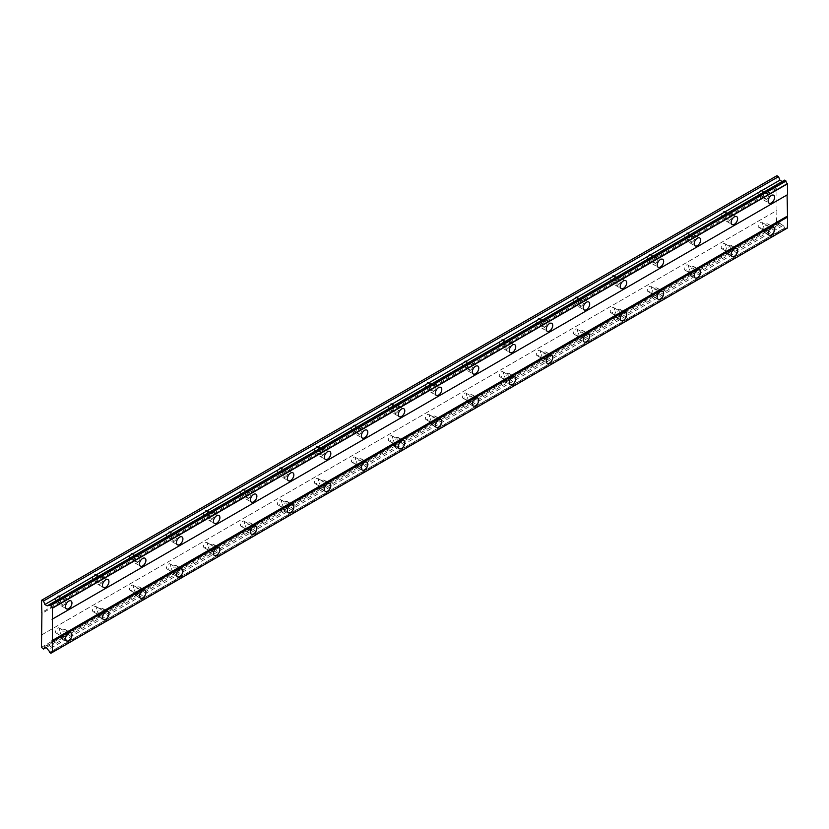 <?xml version="1.0" encoding="UTF-8"?>
<svg xmlns="http://www.w3.org/2000/svg" width="829" height="829" viewBox="0 0 829 829"><rect width="100%" height="100%" fill="white"/><g stroke="black" fill="none" stroke-linecap="round" stroke-linejoin="round"><path stroke-width="0.62" stroke-dasharray="4.14 3.11" d="M765.82 199.737A4.58 2.642 120 0 0 768.815 195.706A4.58 2.642 120 0 0 768.11 192.038A4.58 2.642 120 0 0 765.82 192.266A4.58 2.642 120 0 0 762.835 196.297A4.58 2.642 120 0 0 763.54 199.965A4.58 2.642 120 0 0 765.82 199.737M63.18 605.408A4.58 2.642 120 0 0 66.165 601.377A4.58 2.642 120 0 0 65.46 597.709A4.58 2.642 120 0 0 63.18 597.937A4.58 2.642 120 0 0 60.185 601.968A4.58 2.642 120 0 0 60.89 605.636A4.58 2.642 120 0 0 63.18 605.408M100.154 584.062A4.58 2.642 120 0 0 103.148 580.031A4.58 2.642 120 0 0 102.444 576.362A4.58 2.642 120 0 0 100.154 576.59A4.58 2.642 120 0 0 97.169 580.621A4.58 2.642 120 0 0 97.874 584.29A4.58 2.642 120 0 0 100.154 584.062M137.137 562.704A4.58 2.642 120 0 0 140.132 558.673A4.58 2.642 120 0 0 139.427 555.005A4.58 2.642 120 0 0 137.137 555.233A4.58 2.642 120 0 0 134.153 559.264A4.58 2.642 120 0 0 134.847 562.932A4.58 2.642 120 0 0 137.137 562.704M174.121 541.358A4.58 2.642 120 0 0 177.105 537.327A4.58 2.642 120 0 0 176.411 533.658A4.58 2.642 120 0 0 174.121 533.886A4.58 2.642 120 0 0 171.126 537.917A4.58 2.642 120 0 0 171.831 541.586A4.58 2.642 120 0 0 174.121 541.358M211.105 520.001A4.58 2.642 120 0 0 214.089 515.97A4.58 2.642 120 0 0 213.395 512.301A4.58 2.642 120 0 0 211.105 512.529A4.58 2.642 120 0 0 208.11 516.56A4.58 2.642 120 0 0 208.815 520.229A4.58 2.642 120 0 0 211.105 520.001M248.089 498.654A4.58 2.642 120 0 0 251.073 494.623A4.58 2.642 120 0 0 250.368 490.955A4.58 2.642 120 0 0 248.089 491.182A4.58 2.642 120 0 0 245.094 495.214A4.58 2.642 120 0 0 245.798 498.882A4.58 2.642 120 0 0 248.089 498.654M285.062 477.307A4.58 2.642 120 0 0 288.057 473.276A4.58 2.642 120 0 0 287.352 469.608A4.58 2.642 120 0 0 285.062 469.836A4.58 2.642 120 0 0 282.078 473.867A4.58 2.642 120 0 0 282.772 477.535A4.58 2.642 120 0 0 285.062 477.307M322.046 455.95A4.58 2.642 120 0 0 325.041 451.919A4.58 2.642 120 0 0 324.336 448.251A4.58 2.642 120 0 0 322.046 448.479A4.58 2.642 120 0 0 319.061 452.51A4.58 2.642 120 0 0 319.756 456.178A4.58 2.642 120 0 0 322.046 455.95M359.03 434.603A4.58 2.642 120 0 0 362.014 430.572A4.58 2.642 120 0 0 361.32 426.904A4.58 2.642 120 0 0 359.03 427.132A4.58 2.642 120 0 0 356.035 431.163A4.58 2.642 120 0 0 356.739 434.831A4.58 2.642 120 0 0 359.03 434.603M396.013 413.246A4.58 2.642 120 0 0 398.998 409.215A4.58 2.642 120 0 0 398.293 405.547A4.58 2.642 120 0 0 396.013 405.775A4.58 2.642 120 0 0 393.019 409.806A4.58 2.642 120 0 0 393.723 413.474A4.58 2.642 120 0 0 396.013 413.246M432.987 391.899A4.58 2.642 120 0 0 435.981 387.868A4.58 2.642 120 0 0 435.277 384.2A4.58 2.642 120 0 0 432.987 384.428A4.58 2.642 120 0 0 430.002 388.459A4.58 2.642 120 0 0 430.707 392.127A4.58 2.642 120 0 0 432.987 391.899M469.97 370.553A4.58 2.642 120 0 0 472.965 366.511A4.58 2.642 120 0 0 472.261 362.853A4.58 2.642 120 0 0 469.97 363.071A4.58 2.642 120 0 0 466.986 367.112A4.58 2.642 120 0 0 467.68 370.77A4.58 2.642 120 0 0 469.97 370.553M506.954 349.196A4.58 2.642 120 0 0 509.939 345.165A4.58 2.642 120 0 0 509.244 341.496A4.58 2.642 120 0 0 506.954 341.724A4.58 2.642 120 0 0 503.959 345.755A4.58 2.642 120 0 0 504.664 349.423A4.58 2.642 120 0 0 506.954 349.196M543.938 327.849A4.58 2.642 120 0 0 546.922 323.818A4.58 2.642 120 0 0 546.228 320.149A4.58 2.642 120 0 0 543.938 320.377A4.58 2.642 120 0 0 540.943 324.408A4.58 2.642 120 0 0 541.648 328.077A4.58 2.642 120 0 0 543.938 327.849M580.911 306.492A4.58 2.642 120 0 0 583.906 302.461A4.58 2.642 120 0 0 583.201 298.792A4.58 2.642 120 0 0 580.911 299.02A4.58 2.642 120 0 0 577.927 303.051A4.58 2.642 120 0 0 578.632 306.72A4.58 2.642 120 0 0 580.911 306.492M617.895 285.145A4.58 2.642 120 0 0 620.89 281.114A4.58 2.642 120 0 0 620.185 277.446A4.58 2.642 120 0 0 617.895 277.674A4.58 2.642 120 0 0 614.911 281.705A4.58 2.642 120 0 0 615.605 285.373A4.58 2.642 120 0 0 617.895 285.145M654.879 263.798A4.58 2.642 120 0 0 657.874 259.757A4.58 2.642 120 0 0 657.169 256.099A4.58 2.642 120 0 0 654.879 256.316A4.58 2.642 120 0 0 651.895 260.358A4.58 2.642 120 0 0 652.589 264.016A4.58 2.642 120 0 0 654.879 263.798M691.863 242.441A4.58 2.642 120 0 0 694.847 238.41A4.58 2.642 120 0 0 694.153 234.742A4.58 2.642 120 0 0 691.863 234.97A4.58 2.642 120 0 0 688.868 239.001A4.58 2.642 120 0 0 689.573 242.669A4.58 2.642 120 0 0 691.863 242.441M728.846 221.094A4.58 2.642 120 0 0 731.831 217.063A4.58 2.642 120 0 0 731.126 213.395A4.58 2.642 120 0 0 728.846 213.623A4.58 2.642 120 0 0 725.852 217.654A4.58 2.642 120 0 0 726.556 221.322A4.58 2.642 120 0 0 728.846 221.094M765.82 231.768A4.58 2.642 120 0 0 768.815 227.737A4.58 2.642 120 0 0 768.11 224.068A4.58 2.642 120 0 0 765.82 224.296A4.58 2.642 120 0 0 762.835 228.327A4.58 2.642 120 0 0 763.54 231.996A4.58 2.642 120 0 0 765.82 231.768M63.18 637.439A4.58 2.642 120 0 0 66.165 633.408A4.58 2.642 120 0 0 65.46 629.739A4.58 2.642 120 0 0 63.18 629.967A4.58 2.642 120 0 0 60.185 633.998A4.58 2.642 120 0 0 60.89 637.667A4.58 2.642 120 0 0 63.18 637.439M100.154 616.082A4.58 2.642 120 0 0 103.148 612.051A4.58 2.642 120 0 0 102.444 608.382A4.58 2.642 120 0 0 100.154 608.61A4.58 2.642 120 0 0 97.169 612.641A4.58 2.642 120 0 0 97.874 616.31A4.58 2.642 120 0 0 100.154 616.082M137.137 594.735A4.58 2.642 120 0 0 140.132 590.704A4.58 2.642 120 0 0 139.427 587.036A4.58 2.642 120 0 0 137.137 587.264A4.58 2.642 120 0 0 134.153 591.295A4.58 2.642 120 0 0 134.847 594.963A4.58 2.642 120 0 0 137.137 594.735M174.121 573.388A4.58 2.642 120 0 0 177.105 569.347A4.58 2.642 120 0 0 176.411 565.689A4.58 2.642 120 0 0 174.121 565.906A4.58 2.642 120 0 0 171.126 569.948A4.58 2.642 120 0 0 171.831 573.606A4.58 2.642 120 0 0 174.121 573.388M211.105 552.031A4.58 2.642 120 0 0 214.089 548A4.58 2.642 120 0 0 213.395 544.332A4.58 2.642 120 0 0 211.105 544.56A4.58 2.642 120 0 0 208.11 548.591A4.58 2.642 120 0 0 208.815 552.259A4.58 2.642 120 0 0 211.105 552.031M248.089 530.684A4.58 2.642 120 0 0 251.073 526.653A4.58 2.642 120 0 0 250.368 522.985A4.58 2.642 120 0 0 248.089 523.213A4.58 2.642 120 0 0 245.094 527.244A4.58 2.642 120 0 0 245.798 530.912A4.58 2.642 120 0 0 248.089 530.684M285.062 509.327A4.58 2.642 120 0 0 288.057 505.296A4.58 2.642 120 0 0 287.352 501.628A4.58 2.642 120 0 0 285.062 501.856A4.58 2.642 120 0 0 282.078 505.887A4.58 2.642 120 0 0 282.772 509.555A4.58 2.642 120 0 0 285.062 509.327M322.046 487.98A4.58 2.642 120 0 0 325.041 483.949A4.58 2.642 120 0 0 324.336 480.281A4.58 2.642 120 0 0 322.046 480.509A4.58 2.642 120 0 0 319.061 484.54A4.58 2.642 120 0 0 319.756 488.208A4.58 2.642 120 0 0 322.046 487.98M359.03 466.634A4.58 2.642 120 0 0 362.014 462.592A4.58 2.642 120 0 0 361.32 458.924A4.58 2.642 120 0 0 359.03 459.152A4.58 2.642 120 0 0 356.035 463.193A4.58 2.642 120 0 0 356.739 466.851A4.58 2.642 120 0 0 359.03 466.634M396.013 445.277A4.58 2.642 120 0 0 398.998 441.246A4.58 2.642 120 0 0 398.293 437.577A4.58 2.642 120 0 0 396.013 437.805A4.58 2.642 120 0 0 393.019 441.836A4.58 2.642 120 0 0 393.723 445.505A4.58 2.642 120 0 0 396.013 445.277M432.987 423.93A4.58 2.642 120 0 0 435.981 419.899A4.58 2.642 120 0 0 435.277 416.231A4.58 2.642 120 0 0 432.987 416.459A4.58 2.642 120 0 0 430.002 420.49A4.58 2.642 120 0 0 430.707 424.158A4.58 2.642 120 0 0 432.987 423.93M469.97 402.573A4.58 2.642 120 0 0 472.965 398.542A4.58 2.642 120 0 0 472.261 394.873A4.58 2.642 120 0 0 469.97 395.101A4.58 2.642 120 0 0 466.986 399.132A4.58 2.642 120 0 0 467.68 402.801A4.58 2.642 120 0 0 469.97 402.573M506.954 381.226A4.58 2.642 120 0 0 509.939 377.195A4.58 2.642 120 0 0 509.244 373.527A4.58 2.642 120 0 0 506.954 373.755A4.58 2.642 120 0 0 503.959 377.786A4.58 2.642 120 0 0 504.664 381.454A4.58 2.642 120 0 0 506.954 381.226M543.938 359.869A4.58 2.642 120 0 0 546.922 355.838A4.58 2.642 120 0 0 546.228 352.17A4.58 2.642 120 0 0 543.938 352.398A4.58 2.642 120 0 0 540.943 356.429A4.58 2.642 120 0 0 541.648 360.097A4.58 2.642 120 0 0 543.938 359.869M580.911 338.522A4.58 2.642 120 0 0 583.906 334.491A4.58 2.642 120 0 0 583.201 330.823A4.58 2.642 120 0 0 580.911 331.051A4.58 2.642 120 0 0 577.927 335.082A4.58 2.642 120 0 0 578.632 338.75A4.58 2.642 120 0 0 580.911 338.522M617.895 317.175A4.58 2.642 120 0 0 620.89 313.134A4.58 2.642 120 0 0 620.185 309.476A4.58 2.642 120 0 0 617.895 309.694A4.58 2.642 120 0 0 614.911 313.735A4.58 2.642 120 0 0 615.605 317.393A4.58 2.642 120 0 0 617.895 317.175M654.879 295.818A4.58 2.642 120 0 0 657.874 291.787A4.58 2.642 120 0 0 657.169 288.119A4.58 2.642 120 0 0 654.879 288.347A4.58 2.642 120 0 0 651.895 292.378A4.58 2.642 120 0 0 652.589 296.046A4.58 2.642 120 0 0 654.879 295.818M691.863 274.472A4.58 2.642 120 0 0 694.847 270.441A4.58 2.642 120 0 0 694.153 266.772A4.58 2.642 120 0 0 691.863 267A4.58 2.642 120 0 0 688.868 271.031A4.58 2.642 120 0 0 689.573 274.7A4.58 2.642 120 0 0 691.863 274.472M728.846 253.114A4.58 2.642 120 0 0 731.831 249.083A4.58 2.642 120 0 0 731.126 245.415A4.58 2.642 120 0 0 728.846 245.643A4.58 2.642 120 0 0 725.852 249.674A4.58 2.642 120 0 0 726.556 253.342A4.58 2.642 120 0 0 728.846 253.114M765.82 225.633A2.943 1.699 -60 0 1 767.291 225.488A2.943 1.699 -60 0 1 767.747 227.84A2.943 1.699 -60 0 1 765.82 230.431A2.943 1.699 -60 0 1 764.348 230.576A2.943 1.699 -60 0 1 763.903 228.224A2.943 1.699 -60 0 1 765.82 225.633M760.276 222.431A2.943 1.699 -60 0 1 761.747 222.276A2.943 1.699 -60 0 1 762.193 224.638A2.943 1.699 -60 0 1 760.276 227.229A2.943 1.699 -60 0 1 758.804 227.374A2.943 1.699 -60 0 1 758.359 225.022A2.943 1.699 -60 0 1 760.276 222.431M63.18 631.294A2.943 1.699 -60 0 1 64.652 631.149A2.943 1.699 -60 0 1 65.097 633.511A2.943 1.699 -60 0 1 63.18 636.102A2.943 1.699 -60 0 1 61.709 636.247A2.943 1.699 -60 0 1 61.253 633.895A2.943 1.699 -60 0 1 63.18 631.294M57.626 628.092A2.943 1.699 -60 0 1 59.097 627.947A2.943 1.699 -60 0 1 59.553 630.309A2.943 1.699 -60 0 1 57.626 632.9A2.943 1.699 -60 0 1 56.154 633.045A2.943 1.699 -60 0 1 55.709 630.693A2.943 1.699 -60 0 1 57.626 628.092M100.154 609.947A2.943 1.699 -60 0 1 101.625 609.802A2.943 1.699 -60 0 1 102.081 612.154A2.943 1.699 -60 0 1 100.154 614.755A2.943 1.699 -60 0 1 98.682 614.9A2.943 1.699 -60 0 1 98.236 612.538A2.943 1.699 -60 0 1 100.154 609.947M94.61 606.745A2.943 1.699 -60 0 1 96.081 606.6A2.943 1.699 -60 0 1 96.537 608.952A2.943 1.699 -60 0 1 94.61 611.553A2.943 1.699 -60 0 1 93.138 611.698A2.943 1.699 -60 0 1 92.693 609.336A2.943 1.699 -60 0 1 94.61 606.745M137.137 588.6A2.943 1.699 -60 0 1 138.609 588.455A2.943 1.699 -60 0 1 139.065 590.808A2.943 1.699 -60 0 1 137.137 593.398A2.943 1.699 -60 0 1 135.666 593.543A2.943 1.699 -60 0 1 135.22 591.191A2.943 1.699 -60 0 1 137.137 588.6M131.593 585.398A2.943 1.699 -60 0 1 133.065 585.243A2.943 1.699 -60 0 1 133.51 587.606A2.943 1.699 -60 0 1 131.593 590.196A2.943 1.699 -60 0 1 130.122 590.341A2.943 1.699 -60 0 1 129.666 587.989A2.943 1.699 -60 0 1 131.593 585.398M174.121 567.243A2.943 1.699 -60 0 1 175.593 567.098A2.943 1.699 -60 0 1 176.038 569.461A2.943 1.699 -60 0 1 174.121 572.051A2.943 1.699 -60 0 1 172.65 572.197A2.943 1.699 -60 0 1 172.204 569.834A2.943 1.699 -60 0 1 174.121 567.243M168.577 564.041A2.943 1.699 -60 0 1 170.049 563.896A2.943 1.699 -60 0 1 170.494 566.259A2.943 1.699 -60 0 1 168.577 568.849A2.943 1.699 -60 0 1 167.106 568.995A2.943 1.699 -60 0 1 166.65 566.632A2.943 1.699 -60 0 1 168.577 564.041M211.105 545.896A2.943 1.699 -60 0 1 212.576 545.751A2.943 1.699 -60 0 1 213.022 548.104A2.943 1.699 -60 0 1 211.105 550.694A2.943 1.699 -60 0 1 209.633 550.839A2.943 1.699 -60 0 1 209.177 548.487A2.943 1.699 -60 0 1 211.105 545.896M205.551 542.694A2.943 1.699 -60 0 1 207.022 542.549A2.943 1.699 -60 0 1 207.478 544.902A2.943 1.699 -60 0 1 205.551 547.492A2.943 1.699 -60 0 1 204.079 547.637A2.943 1.699 -60 0 1 203.633 545.285A2.943 1.699 -60 0 1 205.551 542.694M248.089 524.539A2.943 1.699 -60 0 1 249.55 524.394A2.943 1.699 -60 0 1 250.006 526.757A2.943 1.699 -60 0 1 248.089 529.348A2.943 1.699 -60 0 1 246.617 529.493A2.943 1.699 -60 0 1 246.161 527.14A2.943 1.699 -60 0 1 248.089 524.539M242.534 521.337A2.943 1.699 -60 0 1 244.006 521.192A2.943 1.699 -60 0 1 244.462 523.555A2.943 1.699 -60 0 1 242.534 526.146A2.943 1.699 -60 0 1 241.063 526.291A2.943 1.699 -60 0 1 240.617 523.928A2.943 1.699 -60 0 1 242.534 521.337M285.062 503.193A2.943 1.699 -60 0 1 286.533 503.048A2.943 1.699 -60 0 1 286.989 505.4A2.943 1.699 -60 0 1 285.062 508.001A2.943 1.699 -60 0 1 283.591 508.146A2.943 1.699 -60 0 1 283.145 505.783A2.943 1.699 -60 0 1 285.062 503.193M279.518 499.991A2.943 1.699 -60 0 1 280.99 499.846A2.943 1.699 -60 0 1 281.435 502.198A2.943 1.699 -60 0 1 279.518 504.788A2.943 1.699 -60 0 1 278.047 504.944A2.943 1.699 -60 0 1 277.601 502.581A2.943 1.699 -60 0 1 279.518 499.991M322.046 481.846A2.943 1.699 -60 0 1 323.517 481.69A2.943 1.699 -60 0 1 323.973 484.053A2.943 1.699 -60 0 1 322.046 486.644A2.943 1.699 -60 0 1 320.574 486.789A2.943 1.699 -60 0 1 320.129 484.437A2.943 1.699 -60 0 1 322.046 481.846M316.502 478.634A2.943 1.699 -60 0 1 317.973 478.488A2.943 1.699 -60 0 1 318.419 480.851A2.943 1.699 -60 0 1 316.502 483.442A2.943 1.699 -60 0 1 315.03 483.587A2.943 1.699 -60 0 1 314.574 481.234A2.943 1.699 -60 0 1 316.502 478.634M359.03 460.489A2.943 1.699 -60 0 1 360.501 460.344A2.943 1.699 -60 0 1 360.947 462.706A2.943 1.699 -60 0 1 359.03 465.297A2.943 1.699 -60 0 1 357.558 465.442A2.943 1.699 -60 0 1 357.102 463.079A2.943 1.699 -60 0 1 359.03 460.489M353.486 457.287A2.943 1.699 -60 0 1 354.947 457.142A2.943 1.699 -60 0 1 355.403 459.504A2.943 1.699 -60 0 1 353.486 462.095A2.943 1.699 -60 0 1 352.014 462.24A2.943 1.699 -60 0 1 351.558 459.877A2.943 1.699 -60 0 1 353.486 457.287M396.013 439.142A2.943 1.699 -60 0 1 397.485 438.997A2.943 1.699 -60 0 1 397.93 441.349A2.943 1.699 -60 0 1 396.013 443.94A2.943 1.699 -60 0 1 394.542 444.085A2.943 1.699 -60 0 1 394.086 441.733A2.943 1.699 -60 0 1 396.013 439.142M390.459 435.94A2.943 1.699 -60 0 1 391.93 435.795A2.943 1.699 -60 0 1 392.386 438.147A2.943 1.699 -60 0 1 390.459 440.738A2.943 1.699 -60 0 1 388.988 440.883A2.943 1.699 -60 0 1 388.542 438.531A2.943 1.699 -60 0 1 390.459 435.94M432.987 417.785A2.943 1.699 -60 0 1 434.458 417.64A2.943 1.699 -60 0 1 434.914 420.002A2.943 1.699 -60 0 1 432.987 422.593A2.943 1.699 -60 0 1 431.515 422.738A2.943 1.699 -60 0 1 431.07 420.376A2.943 1.699 -60 0 1 432.987 417.785M427.443 414.583A2.943 1.699 -60 0 1 428.914 414.438A2.943 1.699 -60 0 1 429.37 416.8A2.943 1.699 -60 0 1 427.443 419.391A2.943 1.699 -60 0 1 425.971 419.536A2.943 1.699 -60 0 1 425.526 417.174A2.943 1.699 -60 0 1 427.443 414.583M469.97 396.438A2.943 1.699 -60 0 1 471.442 396.293A2.943 1.699 -60 0 1 471.898 398.645A2.943 1.699 -60 0 1 469.97 401.236A2.943 1.699 -60 0 1 468.499 401.391A2.943 1.699 -60 0 1 468.053 399.029A2.943 1.699 -60 0 1 469.97 396.438M464.427 393.236A2.943 1.699 -60 0 1 465.898 393.091A2.943 1.699 -60 0 1 466.344 395.443A2.943 1.699 -60 0 1 464.427 398.034A2.943 1.699 -60 0 1 462.955 398.179A2.943 1.699 -60 0 1 462.499 395.827A2.943 1.699 -60 0 1 464.427 393.236M506.954 375.081A2.943 1.699 -60 0 1 508.426 374.936A2.943 1.699 -60 0 1 508.871 377.299A2.943 1.699 -60 0 1 506.954 379.889A2.943 1.699 -60 0 1 505.483 380.034A2.943 1.699 -60 0 1 505.027 377.682A2.943 1.699 -60 0 1 506.954 375.081M501.41 371.879A2.943 1.699 -60 0 1 502.882 371.734A2.943 1.699 -60 0 1 503.327 374.097A2.943 1.699 -60 0 1 501.41 376.687A2.943 1.699 -60 0 1 499.939 376.832A2.943 1.699 -60 0 1 499.483 374.48A2.943 1.699 -60 0 1 501.41 371.879M543.938 353.734A2.943 1.699 -60 0 1 545.409 353.589A2.943 1.699 -60 0 1 545.855 355.952A2.943 1.699 -60 0 1 543.938 358.542A2.943 1.699 -60 0 1 542.467 358.688A2.943 1.699 -60 0 1 542.011 356.325A2.943 1.699 -60 0 1 543.938 353.734M538.384 350.532A2.943 1.699 -60 0 1 539.855 350.387A2.943 1.699 -60 0 1 540.311 352.739A2.943 1.699 -60 0 1 538.384 355.34A2.943 1.699 -60 0 1 536.912 355.486A2.943 1.699 -60 0 1 536.467 353.123A2.943 1.699 -60 0 1 538.384 350.532M580.911 332.388A2.943 1.699 -60 0 1 582.383 332.242A2.943 1.699 -60 0 1 582.839 334.595A2.943 1.699 -60 0 1 580.911 337.185A2.943 1.699 -60 0 1 579.45 337.33A2.943 1.699 -60 0 1 578.994 334.978A2.943 1.699 -60 0 1 580.911 332.388M575.367 329.186A2.943 1.699 -60 0 1 576.839 329.04A2.943 1.699 -60 0 1 577.295 331.393A2.943 1.699 -60 0 1 575.367 333.983A2.943 1.699 -60 0 1 573.896 334.128A2.943 1.699 -60 0 1 573.45 331.776A2.943 1.699 -60 0 1 575.367 329.186M617.895 311.03A2.943 1.699 -60 0 1 619.367 310.885A2.943 1.699 -60 0 1 619.823 313.248A2.943 1.699 -60 0 1 617.895 315.839A2.943 1.699 -60 0 1 616.424 315.984A2.943 1.699 -60 0 1 615.978 313.621A2.943 1.699 -60 0 1 617.895 311.03M612.351 307.828A2.943 1.699 -60 0 1 613.823 307.683A2.943 1.699 -60 0 1 614.268 310.046A2.943 1.699 -60 0 1 612.351 312.637A2.943 1.699 -60 0 1 610.88 312.782A2.943 1.699 -60 0 1 610.424 310.419A2.943 1.699 -60 0 1 612.351 307.828M654.879 289.684A2.943 1.699 -60 0 1 656.35 289.539A2.943 1.699 -60 0 1 656.796 291.891A2.943 1.699 -60 0 1 654.879 294.482A2.943 1.699 -60 0 1 653.407 294.627A2.943 1.699 -60 0 1 652.962 292.274A2.943 1.699 -60 0 1 654.879 289.684M649.335 286.482A2.943 1.699 -60 0 1 650.806 286.337A2.943 1.699 -60 0 1 651.252 288.689A2.943 1.699 -60 0 1 649.335 291.28A2.943 1.699 -60 0 1 647.863 291.425A2.943 1.699 -60 0 1 647.408 289.072A2.943 1.699 -60 0 1 649.335 286.482M691.863 268.327A2.943 1.699 -60 0 1 693.334 268.181A2.943 1.699 -60 0 1 693.78 270.544A2.943 1.699 -60 0 1 691.863 273.135A2.943 1.699 -60 0 1 690.391 273.28A2.943 1.699 -60 0 1 689.935 270.928A2.943 1.699 -60 0 1 691.863 268.327M686.308 265.125A2.943 1.699 -60 0 1 687.78 264.979A2.943 1.699 -60 0 1 688.236 267.342A2.943 1.699 -60 0 1 686.308 269.933A2.943 1.699 -60 0 1 684.847 270.078A2.943 1.699 -60 0 1 684.391 267.726A2.943 1.699 -60 0 1 686.308 265.125M728.846 246.98A2.943 1.699 -60 0 1 730.318 246.835A2.943 1.699 -60 0 1 730.764 249.187A2.943 1.699 -60 0 1 728.846 251.788A2.943 1.699 -60 0 1 727.375 251.933A2.943 1.699 -60 0 1 726.919 249.57A2.943 1.699 -60 0 1 728.846 246.98M723.292 243.778A2.943 1.699 -60 0 1 724.764 243.633A2.943 1.699 -60 0 1 725.22 245.985A2.943 1.699 -60 0 1 723.292 248.586A2.943 1.699 -60 0 1 721.821 248.731A2.943 1.699 -60 0 1 721.375 246.368A2.943 1.699 -60 0 1 723.292 243.778M765.82 193.603A2.943 1.699 -60 0 1 767.291 193.458A2.943 1.699 -60 0 1 767.747 195.81A2.943 1.699 -60 0 1 765.82 198.411A2.943 1.699 -60 0 1 764.348 198.556A2.943 1.699 -60 0 1 763.903 196.193A2.943 1.699 -60 0 1 765.82 193.603M760.276 190.401A2.943 1.699 -60 0 1 761.747 190.255A2.943 1.699 -60 0 1 762.193 192.608A2.943 1.699 -60 0 1 760.276 195.198A2.943 1.699 -60 0 1 758.804 195.354A2.943 1.699 -60 0 1 758.359 192.991A2.943 1.699 -60 0 1 760.276 190.401M63.18 599.274A2.943 1.699 -60 0 1 64.652 599.129A2.943 1.699 -60 0 1 65.097 601.481A2.943 1.699 -60 0 1 63.18 604.072A2.943 1.699 -60 0 1 61.709 604.217A2.943 1.699 -60 0 1 61.253 601.864A2.943 1.699 -60 0 1 63.18 599.274M57.626 596.072A2.943 1.699 -60 0 1 59.097 595.927A2.943 1.699 -60 0 1 59.553 598.279A2.943 1.699 -60 0 1 57.626 600.87A2.943 1.699 -60 0 1 56.154 601.015A2.943 1.699 -60 0 1 55.709 598.662A2.943 1.699 -60 0 1 57.626 596.072M100.154 577.917A2.943 1.699 -60 0 1 101.625 577.772A2.943 1.699 -60 0 1 102.081 580.134A2.943 1.699 -60 0 1 100.154 582.725A2.943 1.699 -60 0 1 98.682 582.87A2.943 1.699 -60 0 1 98.236 580.518A2.943 1.699 -60 0 1 100.154 577.917M94.61 574.715A2.943 1.699 -60 0 1 96.081 574.57A2.943 1.699 -60 0 1 96.537 576.932A2.943 1.699 -60 0 1 94.61 579.523A2.943 1.699 -60 0 1 93.138 579.668A2.943 1.699 -60 0 1 92.693 577.305A2.943 1.699 -60 0 1 94.61 574.715M137.137 556.57A2.943 1.699 -60 0 1 138.609 556.425A2.943 1.699 -60 0 1 139.065 558.777A2.943 1.699 -60 0 1 137.137 561.378A2.943 1.699 -60 0 1 135.666 561.523A2.943 1.699 -60 0 1 135.22 559.16A2.943 1.699 -60 0 1 137.137 556.57M131.593 553.368A2.943 1.699 -60 0 1 133.065 553.223A2.943 1.699 -60 0 1 133.51 555.575A2.943 1.699 -60 0 1 131.593 558.166A2.943 1.699 -60 0 1 130.122 558.321A2.943 1.699 -60 0 1 129.666 555.958A2.943 1.699 -60 0 1 131.593 553.368M174.121 535.223A2.943 1.699 -60 0 1 175.593 535.068A2.943 1.699 -60 0 1 176.038 537.43A2.943 1.699 -60 0 1 174.121 540.021A2.943 1.699 -60 0 1 172.65 540.166A2.943 1.699 -60 0 1 172.204 537.814A2.943 1.699 -60 0 1 174.121 535.223M168.577 532.011A2.943 1.699 -60 0 1 170.049 531.866A2.943 1.699 -60 0 1 170.494 534.228A2.943 1.699 -60 0 1 168.577 536.819A2.943 1.699 -60 0 1 167.106 536.964A2.943 1.699 -60 0 1 166.65 534.612A2.943 1.699 -60 0 1 168.577 532.011M211.105 513.866A2.943 1.699 -60 0 1 212.576 513.721A2.943 1.699 -60 0 1 213.022 516.084A2.943 1.699 -60 0 1 211.105 518.674A2.943 1.699 -60 0 1 209.633 518.819A2.943 1.699 -60 0 1 209.177 516.457A2.943 1.699 -60 0 1 211.105 513.866M205.551 510.664A2.943 1.699 -60 0 1 207.022 510.519A2.943 1.699 -60 0 1 207.478 512.871A2.943 1.699 -60 0 1 205.551 515.472A2.943 1.699 -60 0 1 204.079 515.617A2.943 1.699 -60 0 1 203.633 513.255A2.943 1.699 -60 0 1 205.551 510.664M248.089 492.519A2.943 1.699 -60 0 1 249.55 492.374A2.943 1.699 -60 0 1 250.006 494.726A2.943 1.699 -60 0 1 248.089 497.317A2.943 1.699 -60 0 1 246.617 497.462A2.943 1.699 -60 0 1 246.161 495.11A2.943 1.699 -60 0 1 248.089 492.519M242.534 489.317A2.943 1.699 -60 0 1 244.006 489.172A2.943 1.699 -60 0 1 244.462 491.524A2.943 1.699 -60 0 1 242.534 494.115A2.943 1.699 -60 0 1 241.063 494.26A2.943 1.699 -60 0 1 240.617 491.908A2.943 1.699 -60 0 1 242.534 489.317M285.062 471.162A2.943 1.699 -60 0 1 286.533 471.017A2.943 1.699 -60 0 1 286.989 473.38A2.943 1.699 -60 0 1 285.062 475.97A2.943 1.699 -60 0 1 283.591 476.115A2.943 1.699 -60 0 1 283.145 473.753A2.943 1.699 -60 0 1 285.062 471.162M279.518 467.96A2.943 1.699 -60 0 1 280.99 467.815A2.943 1.699 -60 0 1 281.435 470.178A2.943 1.699 -60 0 1 279.518 472.768A2.943 1.699 -60 0 1 278.047 472.913A2.943 1.699 -60 0 1 277.601 470.551A2.943 1.699 -60 0 1 279.518 467.96M322.046 449.815A2.943 1.699 -60 0 1 323.517 449.67A2.943 1.699 -60 0 1 323.973 452.023A2.943 1.699 -60 0 1 322.046 454.613A2.943 1.699 -60 0 1 320.574 454.769A2.943 1.699 -60 0 1 320.129 452.406A2.943 1.699 -60 0 1 322.046 449.815M316.502 446.613A2.943 1.699 -60 0 1 317.973 446.468A2.943 1.699 -60 0 1 318.419 448.821A2.943 1.699 -60 0 1 316.502 451.411A2.943 1.699 -60 0 1 315.03 451.556A2.943 1.699 -60 0 1 314.574 449.204A2.943 1.699 -60 0 1 316.502 446.613M359.03 428.458A2.943 1.699 -60 0 1 360.501 428.313A2.943 1.699 -60 0 1 360.947 430.676A2.943 1.699 -60 0 1 359.03 433.266A2.943 1.699 -60 0 1 357.558 433.412A2.943 1.699 -60 0 1 357.102 431.059A2.943 1.699 -60 0 1 359.03 428.458M353.486 425.256A2.943 1.699 -60 0 1 354.947 425.111A2.943 1.699 -60 0 1 355.403 427.474A2.943 1.699 -60 0 1 353.486 430.064A2.943 1.699 -60 0 1 352.014 430.21A2.943 1.699 -60 0 1 351.558 427.857A2.943 1.699 -60 0 1 353.486 425.256M396.013 407.112A2.943 1.699 -60 0 1 397.485 406.966A2.943 1.699 -60 0 1 397.93 409.319A2.943 1.699 -60 0 1 396.013 411.92A2.943 1.699 -60 0 1 394.542 412.065A2.943 1.699 -60 0 1 394.086 409.702A2.943 1.699 -60 0 1 396.013 407.112M390.459 403.91A2.943 1.699 -60 0 1 391.93 403.764A2.943 1.699 -60 0 1 392.386 406.117A2.943 1.699 -60 0 1 390.459 408.718A2.943 1.699 -60 0 1 388.988 408.863A2.943 1.699 -60 0 1 388.542 406.5A2.943 1.699 -60 0 1 390.459 403.91M432.987 385.765A2.943 1.699 -60 0 1 434.458 385.62A2.943 1.699 -60 0 1 434.914 387.972A2.943 1.699 -60 0 1 432.987 390.563A2.943 1.699 -60 0 1 431.515 390.708A2.943 1.699 -60 0 1 431.07 388.355A2.943 1.699 -60 0 1 432.987 385.765M427.443 382.563A2.943 1.699 -60 0 1 428.914 382.418A2.943 1.699 -60 0 1 429.37 384.77A2.943 1.699 -60 0 1 427.443 387.361A2.943 1.699 -60 0 1 425.971 387.506A2.943 1.699 -60 0 1 425.526 385.153A2.943 1.699 -60 0 1 427.443 382.563M469.97 364.408A2.943 1.699 -60 0 1 471.442 364.263A2.943 1.699 -60 0 1 471.898 366.625A2.943 1.699 -60 0 1 469.97 369.216A2.943 1.699 -60 0 1 468.499 369.361A2.943 1.699 -60 0 1 468.053 366.998A2.943 1.699 -60 0 1 469.97 364.408M464.427 361.206A2.943 1.699 -60 0 1 465.898 361.061A2.943 1.699 -60 0 1 466.344 363.423A2.943 1.699 -60 0 1 464.427 366.014A2.943 1.699 -60 0 1 462.955 366.159A2.943 1.699 -60 0 1 462.499 363.796A2.943 1.699 -60 0 1 464.427 361.206M506.954 343.061A2.943 1.699 -60 0 1 508.426 342.916A2.943 1.699 -60 0 1 508.871 345.268A2.943 1.699 -60 0 1 506.954 347.859A2.943 1.699 -60 0 1 505.483 348.004A2.943 1.699 -60 0 1 505.027 345.652A2.943 1.699 -60 0 1 506.954 343.061M501.41 339.859A2.943 1.699 -60 0 1 502.882 339.714A2.943 1.699 -60 0 1 503.327 342.066A2.943 1.699 -60 0 1 501.41 344.657A2.943 1.699 -60 0 1 499.939 344.802A2.943 1.699 -60 0 1 499.483 342.45A2.943 1.699 -60 0 1 501.41 339.859M543.938 321.704A2.943 1.699 -60 0 1 545.409 321.559A2.943 1.699 -60 0 1 545.855 323.921A2.943 1.699 -60 0 1 543.938 326.512A2.943 1.699 -60 0 1 542.467 326.657A2.943 1.699 -60 0 1 542.011 324.305A2.943 1.699 -60 0 1 543.938 321.704M538.384 318.502A2.943 1.699 -60 0 1 539.855 318.357A2.943 1.699 -60 0 1 540.311 320.719A2.943 1.699 -60 0 1 538.384 323.31A2.943 1.699 -60 0 1 536.912 323.455A2.943 1.699 -60 0 1 536.467 321.103A2.943 1.699 -60 0 1 538.384 318.502M580.911 300.357A2.943 1.699 -60 0 1 582.383 300.212A2.943 1.699 -60 0 1 582.839 302.564A2.943 1.699 -60 0 1 580.911 305.165A2.943 1.699 -60 0 1 579.45 305.31A2.943 1.699 -60 0 1 578.994 302.948A2.943 1.699 -60 0 1 580.911 300.357M575.367 297.155A2.943 1.699 -60 0 1 576.839 297.01A2.943 1.699 -60 0 1 577.295 299.362A2.943 1.699 -60 0 1 575.367 301.963A2.943 1.699 -60 0 1 573.896 302.108A2.943 1.699 -60 0 1 573.45 299.746A2.943 1.699 -60 0 1 575.367 297.155M617.895 279.01A2.943 1.699 -60 0 1 619.367 278.865A2.943 1.699 -60 0 1 619.823 281.218A2.943 1.699 -60 0 1 617.895 283.808A2.943 1.699 -60 0 1 616.424 283.953A2.943 1.699 -60 0 1 615.978 281.601A2.943 1.699 -60 0 1 617.895 279.01M612.351 275.808A2.943 1.699 -60 0 1 613.823 275.653A2.943 1.699 -60 0 1 614.268 278.016A2.943 1.699 -60 0 1 612.351 280.606A2.943 1.699 -60 0 1 610.88 280.751A2.943 1.699 -60 0 1 610.424 278.399A2.943 1.699 -60 0 1 612.351 275.808M654.879 257.653A2.943 1.699 -60 0 1 656.35 257.508A2.943 1.699 -60 0 1 656.796 259.871A2.943 1.699 -60 0 1 654.879 262.461A2.943 1.699 -60 0 1 653.407 262.606A2.943 1.699 -60 0 1 652.962 260.244A2.943 1.699 -60 0 1 654.879 257.653M649.335 254.451A2.943 1.699 -60 0 1 650.806 254.306A2.943 1.699 -60 0 1 651.252 256.669A2.943 1.699 -60 0 1 649.335 259.259A2.943 1.699 -60 0 1 647.863 259.404A2.943 1.699 -60 0 1 647.408 257.042A2.943 1.699 -60 0 1 649.335 254.451M691.863 236.306A2.943 1.699 -60 0 1 693.334 236.161A2.943 1.699 -60 0 1 693.78 238.514A2.943 1.699 -60 0 1 691.863 241.104A2.943 1.699 -60 0 1 690.391 241.249A2.943 1.699 -60 0 1 689.935 238.897A2.943 1.699 -60 0 1 691.863 236.306M686.308 233.104A2.943 1.699 -60 0 1 687.78 232.959A2.943 1.699 -60 0 1 688.236 235.312A2.943 1.699 -60 0 1 686.308 237.902A2.943 1.699 -60 0 1 684.847 238.047A2.943 1.699 -60 0 1 684.391 235.695A2.943 1.699 -60 0 1 686.308 233.104M728.846 214.949A2.943 1.699 -60 0 1 730.318 214.804A2.943 1.699 -60 0 1 730.764 217.167A2.943 1.699 -60 0 1 728.846 219.758A2.943 1.699 -60 0 1 727.375 219.903A2.943 1.699 -60 0 1 726.919 217.55A2.943 1.699 -60 0 1 728.846 214.949M723.292 211.747A2.943 1.699 -60 0 1 724.764 211.602A2.943 1.699 -60 0 1 725.22 213.965A2.943 1.699 -60 0 1 723.292 216.556A2.943 1.699 -60 0 1 721.821 216.701A2.943 1.699 -60 0 1 721.375 214.338A2.943 1.699 -60 0 1 723.292 211.747M41.916 634.765L776.918 210.421L776.918 189.064L41.916 613.419M785.985 228.856A2.155 1.243 60 0 1 786.431 227.954A2.155 1.243 60 0 1 787.436 228.027M776.918 210.421L776.452 222.96L778.524 224.69L779.882 222.752L783.011 225.467A2.155 1.243 60 0 1 784.493 228.037L785.871 228.928M776.918 175.717L776.918 189.064M784.576 180.142L784.493 180.183A2.155 1.243 60 0 1 784.047 181.126A2.155 1.243 60 0 1 783.011 181.043L47.212 605.854M41.45 635.035L776.452 210.68M776.452 188.266L41.45 612.621M784.576 228.182L49.564 652.537M783.011 225.467L47.999 649.822M49.491 652.392L784.493 228.037M782.213 224.099L47.212 648.444M779.882 222.752L44.88 647.107M778.524 224.69L45.875 647.677M776.918 223.757L41.916 648.112M41.45 647.314L776.452 222.96M776.452 175.986L41.45 600.341M783.011 181.043L49.491 604.538L784.493 180.183M768.11 192.038L773.654 195.24M65.46 597.709L71.014 600.911M102.444 576.362L107.998 579.564M139.427 555.005L144.971 558.207M176.411 533.658L181.955 536.86M213.395 512.301L218.939 515.514M250.368 490.955L255.923 494.157M287.352 469.608L292.896 472.81M324.336 448.251L329.88 451.453M361.32 426.904L366.864 430.106M398.293 405.547L403.847 408.749M435.277 384.2L440.831 387.402M472.261 362.853L477.805 366.055M509.244 341.496L514.788 344.698M546.228 320.149L551.772 323.351M583.201 298.792L588.756 301.994M620.185 277.446L625.729 280.648M657.169 256.099L662.713 259.301M694.153 234.742L699.697 237.944M731.126 213.395L736.68 216.597M768.11 224.068L773.654 227.27M65.46 629.739L71.014 632.941M102.444 608.382L107.998 611.584M139.427 587.036L144.971 590.238M176.411 565.689L181.955 568.891M213.395 544.332L218.939 547.534M250.368 522.985L255.923 526.187M287.352 501.628L292.896 504.83M324.336 480.281L329.88 483.483M361.32 458.924L366.864 462.136M398.293 437.577L403.847 440.779M435.277 416.231L440.831 419.433M472.261 394.873L477.805 398.075M509.244 373.527L514.788 376.729M546.228 352.17L551.772 355.372M583.201 330.823L588.756 334.025M620.185 309.476L625.729 312.678M657.169 288.119L662.713 291.321M694.153 266.772L699.697 269.974M731.126 245.415L736.68 248.617M761.747 222.276L767.291 225.488M59.097 627.947L64.652 631.149M96.081 606.6L101.625 609.802M133.065 585.243L138.609 588.455M170.049 563.896L175.593 567.098M207.022 542.549L212.576 545.751M244.006 521.192L249.55 524.394M280.99 499.846L286.533 503.048M317.973 478.488L323.517 481.69M354.947 457.142L360.501 460.344M391.93 435.795L397.485 438.997M428.914 414.438L434.458 417.64M465.898 393.091L471.442 396.293M502.882 371.734L508.426 374.936M539.855 350.387L545.409 353.589M576.839 329.04L582.383 332.242M613.823 307.683L619.367 310.885M650.806 286.337L656.35 289.539M687.78 264.979L693.334 268.181M724.764 243.633L730.318 246.835M761.747 190.255L767.291 193.458M59.097 595.927L64.652 599.129M96.081 574.57L101.625 577.772M133.065 553.223L138.609 556.425M170.049 531.866L175.593 535.068M207.022 510.519L212.576 513.721M244.006 489.172L249.55 492.374M280.99 467.815L286.533 471.017M317.973 446.468L323.517 449.67M354.947 425.111L360.501 428.313M391.93 403.764L397.485 406.966M428.914 382.418L434.458 385.62M465.898 361.061L471.442 364.263M502.882 339.714L508.426 342.916M539.855 318.357L545.409 321.559M576.839 297.01L582.383 300.212M613.823 275.653L619.367 278.865M650.806 254.306L656.35 257.508M687.78 232.959L693.334 236.161M724.764 211.602L730.318 214.804M786.431 227.954L51.429 652.309M784.047 181.126L49.046 605.481M763.54 199.965L769.084 203.167M60.89 605.636L66.434 608.838M97.874 584.29L103.418 587.492M134.847 562.932L140.402 566.134M171.831 541.586L177.375 544.788M208.815 520.229L214.359 523.431M245.798 498.882L251.342 502.084M282.772 477.535L288.326 480.737M319.756 456.178L325.31 459.38M356.739 434.831L362.283 438.033M393.723 413.474L399.267 416.676M430.707 392.127L436.251 395.329M467.68 370.77L473.235 373.983M504.664 349.423L510.208 352.626M541.648 328.077L547.192 331.279M578.632 306.72L584.176 309.922M615.605 285.373L621.159 288.575M652.589 264.016L658.143 267.218M689.573 242.669L695.116 245.871M726.556 221.322L732.1 224.524M763.54 231.996L769.084 235.198M60.89 637.667L66.434 640.869M97.874 616.31L103.418 619.512M134.847 594.963L140.402 598.165M171.831 573.606L177.375 576.818M208.815 552.259L214.359 555.461M245.798 530.912L251.342 534.114M282.772 509.555L288.326 512.757M319.756 488.208L325.31 491.41M356.739 466.851L362.283 470.053M393.723 445.505L399.267 448.707M430.707 424.158L436.251 427.36M467.68 402.801L473.235 406.003M504.664 381.454L510.208 384.656M541.648 360.097L547.192 363.299M578.632 338.75L584.176 341.952M615.605 317.393L621.159 320.605M652.589 296.046L658.143 299.248M689.573 274.7L695.116 277.902M726.556 253.342L732.1 256.544M758.804 227.374L764.348 230.576M56.154 633.045L61.709 636.247M93.138 611.698L98.682 614.9M130.122 590.341L135.666 593.543M167.106 568.995L172.65 572.197M204.079 547.637L209.633 550.839M241.063 526.291L246.617 529.493M278.047 504.944L283.591 508.146M315.03 483.587L320.574 486.789M352.014 462.24L357.558 465.442M388.988 440.883L394.542 444.085M425.971 419.536L431.515 422.738M462.955 398.179L468.499 401.391M499.939 376.832L505.483 380.034M536.912 355.486L542.467 358.688M573.896 334.128L579.45 337.33M610.88 312.782L616.424 315.984M647.863 291.425L653.407 294.627M684.847 270.078L690.391 273.28M721.821 248.731L727.375 251.933M758.804 195.354L764.348 198.556M56.154 601.015L61.709 604.217M93.138 579.668L98.682 582.87M130.122 558.321L135.666 561.523M167.106 536.964L172.65 540.166M204.079 515.617L209.633 518.819M241.063 494.26L246.617 497.462M278.047 472.913L283.591 476.115M315.03 451.556L320.574 454.769M352.014 430.21L357.558 433.412M388.988 408.863L394.542 412.065M425.971 387.506L431.515 390.708M462.955 366.159L468.499 369.361M499.939 344.802L505.483 348.004M536.912 323.455L542.467 326.657M573.896 302.108L579.45 305.31M610.88 280.751L616.424 283.953M647.863 259.404L653.407 262.606M684.847 238.047L690.391 241.249M721.821 216.701L727.375 219.903"/><path stroke-width="1.24" d="M771.374 202.939A4.58 2.642 120 0 0 774.359 198.908A4.58 2.642 120 0 0 773.654 195.24A4.58 2.642 120 0 0 771.374 195.468A4.58 2.642 120 0 0 768.379 199.499A4.58 2.642 120 0 0 769.084 203.167A4.58 2.642 120 0 0 771.374 202.939M68.724 608.61A4.58 2.642 120 0 0 71.709 604.579A4.58 2.642 120 0 0 71.014 600.911A4.58 2.642 120 0 0 68.724 601.139A4.58 2.642 120 0 0 65.729 605.17A4.58 2.642 120 0 0 66.434 608.838A4.58 2.642 120 0 0 68.724 608.61M105.708 587.264A4.58 2.642 120 0 0 108.692 583.233A4.58 2.642 120 0 0 107.998 579.564A4.58 2.642 120 0 0 105.708 579.792A4.58 2.642 120 0 0 102.713 583.823A4.58 2.642 120 0 0 103.418 587.492A4.58 2.642 120 0 0 105.708 587.264M142.692 565.906A4.58 2.642 120 0 0 145.676 561.875A4.58 2.642 120 0 0 144.971 558.207A4.58 2.642 120 0 0 142.692 558.435A4.58 2.642 120 0 0 139.697 562.466A4.58 2.642 120 0 0 140.402 566.134A4.58 2.642 120 0 0 142.692 565.906M179.665 544.56A4.58 2.642 120 0 0 182.66 540.529A4.58 2.642 120 0 0 181.955 536.86A4.58 2.642 120 0 0 179.665 537.088A4.58 2.642 120 0 0 176.681 541.119A4.58 2.642 120 0 0 177.375 544.788A4.58 2.642 120 0 0 179.665 544.56M216.649 523.213A4.58 2.642 120 0 0 219.644 519.172A4.58 2.642 120 0 0 218.939 515.514A4.58 2.642 120 0 0 216.649 515.731A4.58 2.642 120 0 0 213.664 519.773A4.58 2.642 120 0 0 214.359 523.431A4.58 2.642 120 0 0 216.649 523.213M253.633 501.856A4.58 2.642 120 0 0 256.617 497.825A4.58 2.642 120 0 0 255.923 494.157A4.58 2.642 120 0 0 253.633 494.385A4.58 2.642 120 0 0 250.638 498.416A4.58 2.642 120 0 0 251.342 502.084A4.58 2.642 120 0 0 253.633 501.856M290.616 480.509A4.58 2.642 120 0 0 293.601 476.478A4.58 2.642 120 0 0 292.896 472.81A4.58 2.642 120 0 0 290.616 473.038A4.58 2.642 120 0 0 287.622 477.069A4.58 2.642 120 0 0 288.326 480.737A4.58 2.642 120 0 0 290.616 480.509M327.59 459.152A4.58 2.642 120 0 0 330.584 455.121A4.58 2.642 120 0 0 329.88 451.453A4.58 2.642 120 0 0 327.59 451.681A4.58 2.642 120 0 0 324.605 455.712A4.58 2.642 120 0 0 325.31 459.38A4.58 2.642 120 0 0 327.59 459.152M364.573 437.805A4.58 2.642 120 0 0 367.568 433.774A4.58 2.642 120 0 0 366.864 430.106A4.58 2.642 120 0 0 364.573 430.334A4.58 2.642 120 0 0 361.589 434.365A4.58 2.642 120 0 0 362.283 438.033A4.58 2.642 120 0 0 364.573 437.805M401.557 416.448A4.58 2.642 120 0 0 404.542 412.417A4.58 2.642 120 0 0 403.847 408.749A4.58 2.642 120 0 0 401.557 408.977A4.58 2.642 120 0 0 398.562 413.008A4.58 2.642 120 0 0 399.267 416.676A4.58 2.642 120 0 0 401.557 416.448M438.541 395.101A4.58 2.642 120 0 0 441.525 391.07A4.58 2.642 120 0 0 440.831 387.402A4.58 2.642 120 0 0 438.541 387.63A4.58 2.642 120 0 0 435.546 391.661A4.58 2.642 120 0 0 436.251 395.329A4.58 2.642 120 0 0 438.541 395.101M475.514 373.755A4.58 2.642 120 0 0 478.509 369.724A4.58 2.642 120 0 0 477.805 366.055A4.58 2.642 120 0 0 475.514 366.283A4.58 2.642 120 0 0 472.53 370.314A4.58 2.642 120 0 0 473.235 373.983A4.58 2.642 120 0 0 475.514 373.755M512.498 352.398A4.58 2.642 120 0 0 515.493 348.367A4.58 2.642 120 0 0 514.788 344.698A4.58 2.642 120 0 0 512.498 344.926A4.58 2.642 120 0 0 509.514 348.957A4.58 2.642 120 0 0 510.208 352.626A4.58 2.642 120 0 0 512.498 352.398M549.482 331.051A4.58 2.642 120 0 0 552.477 327.02A4.58 2.642 120 0 0 551.772 323.351A4.58 2.642 120 0 0 549.482 323.579A4.58 2.642 120 0 0 546.498 327.61A4.58 2.642 120 0 0 547.192 331.279A4.58 2.642 120 0 0 549.482 331.051M586.466 309.694A4.58 2.642 120 0 0 589.45 305.663A4.58 2.642 120 0 0 588.756 301.994A4.58 2.642 120 0 0 586.466 302.222A4.58 2.642 120 0 0 583.471 306.253A4.58 2.642 120 0 0 584.176 309.922A4.58 2.642 120 0 0 586.466 309.694M623.449 288.347A4.58 2.642 120 0 0 626.434 284.316A4.58 2.642 120 0 0 625.729 280.648A4.58 2.642 120 0 0 623.449 280.876A4.58 2.642 120 0 0 620.455 284.907A4.58 2.642 120 0 0 621.159 288.575A4.58 2.642 120 0 0 623.449 288.347M660.423 267A4.58 2.642 120 0 0 663.418 262.959A4.58 2.642 120 0 0 662.713 259.301A4.58 2.642 120 0 0 660.423 259.518A4.58 2.642 120 0 0 657.438 263.56A4.58 2.642 120 0 0 658.143 267.218A4.58 2.642 120 0 0 660.423 267M697.407 245.643A4.58 2.642 120 0 0 700.401 241.612A4.58 2.642 120 0 0 699.697 237.944A4.58 2.642 120 0 0 697.407 238.172A4.58 2.642 120 0 0 694.422 242.203A4.58 2.642 120 0 0 695.116 245.871A4.58 2.642 120 0 0 697.407 245.643M734.39 224.296A4.58 2.642 120 0 0 737.375 220.265A4.58 2.642 120 0 0 736.68 216.597A4.58 2.642 120 0 0 734.39 216.825A4.58 2.642 120 0 0 731.396 220.856A4.58 2.642 120 0 0 732.1 224.524A4.58 2.642 120 0 0 734.39 224.296M771.374 234.97A4.58 2.642 120 0 0 774.359 230.939A4.58 2.642 120 0 0 773.654 227.27A4.58 2.642 120 0 0 771.374 227.498A4.58 2.642 120 0 0 768.379 231.529A4.58 2.642 120 0 0 769.084 235.198A4.58 2.642 120 0 0 771.374 234.97M68.724 640.641A4.58 2.642 120 0 0 71.709 636.61A4.58 2.642 120 0 0 71.014 632.941A4.58 2.642 120 0 0 68.724 633.169A4.58 2.642 120 0 0 65.729 637.2A4.58 2.642 120 0 0 66.434 640.869A4.58 2.642 120 0 0 68.724 640.641M105.708 619.284A4.58 2.642 120 0 0 108.692 615.253A4.58 2.642 120 0 0 107.998 611.584A4.58 2.642 120 0 0 105.708 611.812A4.58 2.642 120 0 0 102.713 615.843A4.58 2.642 120 0 0 103.418 619.512A4.58 2.642 120 0 0 105.708 619.284M142.692 597.937A4.58 2.642 120 0 0 145.676 593.906A4.58 2.642 120 0 0 144.971 590.238A4.58 2.642 120 0 0 142.692 590.466A4.58 2.642 120 0 0 139.697 594.497A4.58 2.642 120 0 0 140.402 598.165A4.58 2.642 120 0 0 142.692 597.937M179.665 576.59A4.58 2.642 120 0 0 182.66 572.549A4.58 2.642 120 0 0 181.955 568.891A4.58 2.642 120 0 0 179.665 569.108A4.58 2.642 120 0 0 176.681 573.15A4.58 2.642 120 0 0 177.375 576.818A4.58 2.642 120 0 0 179.665 576.59M216.649 555.233A4.58 2.642 120 0 0 219.644 551.202A4.58 2.642 120 0 0 218.939 547.534A4.58 2.642 120 0 0 216.649 547.762A4.58 2.642 120 0 0 213.664 551.793A4.58 2.642 120 0 0 214.359 555.461A4.58 2.642 120 0 0 216.649 555.233M253.633 533.886A4.58 2.642 120 0 0 256.617 529.855A4.58 2.642 120 0 0 255.923 526.187A4.58 2.642 120 0 0 253.633 526.415A4.58 2.642 120 0 0 250.638 530.446A4.58 2.642 120 0 0 251.342 534.114A4.58 2.642 120 0 0 253.633 533.886M290.616 512.529A4.58 2.642 120 0 0 293.601 508.498A4.58 2.642 120 0 0 292.896 504.83A4.58 2.642 120 0 0 290.616 505.058A4.58 2.642 120 0 0 287.622 509.089A4.58 2.642 120 0 0 288.326 512.757A4.58 2.642 120 0 0 290.616 512.529M327.59 491.182A4.58 2.642 120 0 0 330.584 487.151A4.58 2.642 120 0 0 329.88 483.483A4.58 2.642 120 0 0 327.59 483.711A4.58 2.642 120 0 0 324.605 487.742A4.58 2.642 120 0 0 325.31 491.41A4.58 2.642 120 0 0 327.59 491.182M364.573 469.836A4.58 2.642 120 0 0 367.568 465.794A4.58 2.642 120 0 0 366.864 462.136A4.58 2.642 120 0 0 364.573 462.354A4.58 2.642 120 0 0 361.589 466.395A4.58 2.642 120 0 0 362.283 470.053A4.58 2.642 120 0 0 364.573 469.836M401.557 448.479A4.58 2.642 120 0 0 404.542 444.448A4.58 2.642 120 0 0 403.847 440.779A4.58 2.642 120 0 0 401.557 441.007A4.58 2.642 120 0 0 398.562 445.038A4.58 2.642 120 0 0 399.267 448.707A4.58 2.642 120 0 0 401.557 448.479M438.541 427.132A4.58 2.642 120 0 0 441.525 423.101A4.58 2.642 120 0 0 440.831 419.433A4.58 2.642 120 0 0 438.541 419.661A4.58 2.642 120 0 0 435.546 423.692A4.58 2.642 120 0 0 436.251 427.36A4.58 2.642 120 0 0 438.541 427.132M475.514 405.775A4.58 2.642 120 0 0 478.509 401.744A4.58 2.642 120 0 0 477.805 398.075A4.58 2.642 120 0 0 475.514 398.303A4.58 2.642 120 0 0 472.53 402.334A4.58 2.642 120 0 0 473.235 406.003A4.58 2.642 120 0 0 475.514 405.775M512.498 384.428A4.58 2.642 120 0 0 515.493 380.397A4.58 2.642 120 0 0 514.788 376.729A4.58 2.642 120 0 0 512.498 376.957A4.58 2.642 120 0 0 509.514 380.988A4.58 2.642 120 0 0 510.208 384.656A4.58 2.642 120 0 0 512.498 384.428M549.482 363.081A4.58 2.642 120 0 0 552.477 359.04A4.58 2.642 120 0 0 551.772 355.372A4.58 2.642 120 0 0 549.482 355.6A4.58 2.642 120 0 0 546.498 359.641A4.58 2.642 120 0 0 547.192 363.299A4.58 2.642 120 0 0 549.482 363.081M586.466 341.724A4.58 2.642 120 0 0 589.45 337.693A4.58 2.642 120 0 0 588.756 334.025A4.58 2.642 120 0 0 586.466 334.253A4.58 2.642 120 0 0 583.471 338.284A4.58 2.642 120 0 0 584.176 341.952A4.58 2.642 120 0 0 586.466 341.724M623.449 320.377A4.58 2.642 120 0 0 626.434 316.346A4.58 2.642 120 0 0 625.729 312.678A4.58 2.642 120 0 0 623.449 312.906A4.58 2.642 120 0 0 620.455 316.937A4.58 2.642 120 0 0 621.159 320.605A4.58 2.642 120 0 0 623.449 320.377M660.423 299.02A4.58 2.642 120 0 0 663.418 294.989A4.58 2.642 120 0 0 662.713 291.321A4.58 2.642 120 0 0 660.423 291.549A4.58 2.642 120 0 0 657.438 295.58A4.58 2.642 120 0 0 658.143 299.248A4.58 2.642 120 0 0 660.423 299.02M697.407 277.674A4.58 2.642 120 0 0 700.401 273.643A4.58 2.642 120 0 0 699.697 269.974A4.58 2.642 120 0 0 697.407 270.202A4.58 2.642 120 0 0 694.422 274.233A4.58 2.642 120 0 0 695.116 277.902A4.58 2.642 120 0 0 697.407 277.674M734.39 256.316A4.58 2.642 120 0 0 737.375 252.285A4.58 2.642 120 0 0 736.68 248.617A4.58 2.642 120 0 0 734.39 248.845A4.58 2.642 120 0 0 731.396 252.876A4.58 2.642 120 0 0 732.1 256.544A4.58 2.642 120 0 0 734.39 256.316M41.916 613.419L41.45 647.314L43.512 649.034L44.88 647.107L47.212 648.444L47.999 649.822A2.155 1.243 60 0 1 49.491 652.392L50.983 653.211A2.155 1.243 60 0 1 51.429 652.309A2.155 1.243 60 0 1 52.424 652.371L52.424 607.947A2.155 1.243 60 0 1 50.983 605.439L49.491 604.538A2.155 1.243 60 0 1 49.046 605.481A2.155 1.243 60 0 1 47.999 605.398L47.212 605.854L44.88 604.507L43.512 600.994L41.45 600.341L41.916 613.419M49.564 604.496L784.576 180.142L785.985 181.095A2.155 1.243 60 0 0 787.436 183.603L787.55 194.67L52.548 619.025M52.424 652.371L787.436 228.027L787.55 217.084L787.084 194.939L52.082 619.284M50.983 653.211L785.871 228.928L50.859 653.283M782.213 181.499L779.882 180.152L778.524 176.65L776.918 175.717L41.916 600.072M785.871 180.888L50.859 605.243M787.436 183.603L52.424 607.947M50.983 605.439L785.985 181.095M52.548 608.154L787.55 183.8M787.084 216.286L52.082 640.641M52.548 641.439L787.55 217.084M787.55 227.954L52.548 652.309M45.875 647.677L43.512 649.034M778.524 176.65L43.512 600.994M779.882 180.152L44.88 604.507M49.491 604.538L47.999 605.398"/></g></svg>
